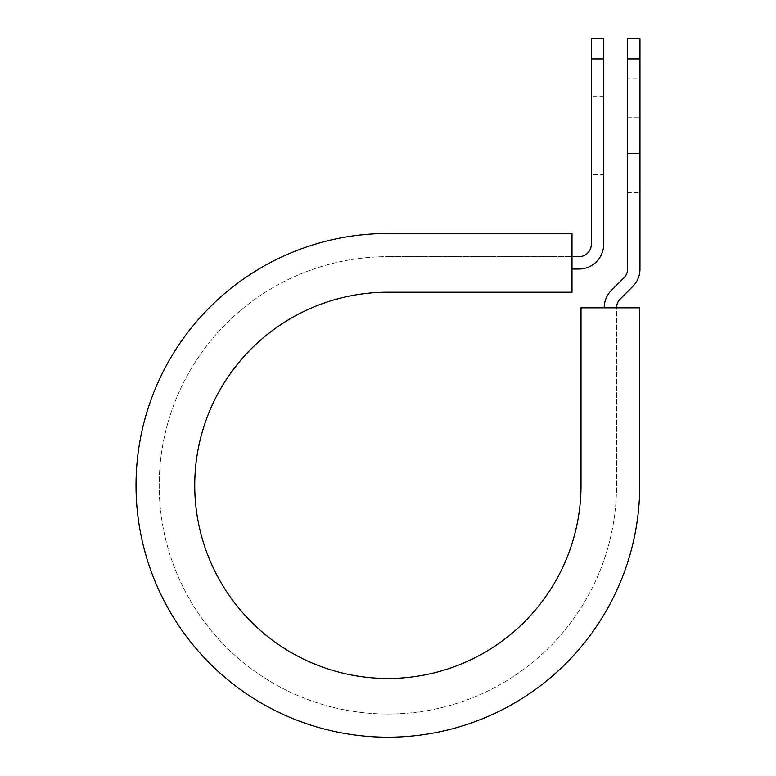 <?xml version="1.0" encoding="UTF-8"?>
<svg xmlns="http://www.w3.org/2000/svg" width="776" height="776" viewBox="0 0 776 776"><rect width="100%" height="100%" fill="white"/><g stroke="black" fill="none" stroke-linecap="round" stroke-linejoin="round"><path stroke-width="0.58" stroke-dasharray="3.88 2.91" d="M639.977 78.007L639.977 117.215L639.977 78.007L627.619 78.007L627.619 117.215L627.619 78.007M603.67 174.581L603.67 96.166L603.67 174.581L591.312 174.581L591.312 96.166L591.312 174.581M603.67 96.166L591.312 96.166M571.999 269.03L571.999 256.662L571.999 269.03L578.945 269.03A24.725 24.725 0 0 0 603.67 244.304L603.67 58.957L591.312 58.957L591.312 244.304A12.358 12.358 0 0 1 578.945 256.662L571.999 256.662L571.999 233.489L571.999 256.662L387.874 256.662L571.999 256.662M639.977 153.522L639.977 192.729L639.977 153.522L627.619 153.522L627.619 117.215L627.619 192.729L627.619 153.522L639.977 153.522M616.551 307.81L639.734 307.81L639.734 485.339L639.734 307.81L581.02 307.81L581.02 485.339A193.146 193.146 0 0 1 387.874 678.486A193.146 193.146 0 0 1 194.737 485.339A193.146 193.146 0 0 1 387.874 292.203L571.999 292.203L571.999 233.489L387.874 233.489A251.86 251.86 0 0 0 136.023 485.339A251.86 251.86 0 0 0 387.874 737.2A251.86 251.86 0 0 0 639.734 485.339A251.86 251.86 0 0 1 387.874 737.2A251.86 251.86 0 0 1 136.023 485.339A251.86 251.86 0 0 1 387.874 233.489A251.86 251.86 0 0 0 136.023 485.339A251.86 251.86 0 0 0 387.874 737.2A251.86 251.86 0 0 0 639.734 485.339L639.734 307.81L616.551 307.81L616.551 485.339A228.677 228.677 0 0 1 387.874 714.027A228.677 228.677 0 0 1 159.196 485.339A228.677 228.677 0 0 1 387.874 256.662A228.677 228.677 0 0 0 159.196 485.339A228.677 228.677 0 0 0 387.874 714.027A228.677 228.677 0 0 0 616.551 485.339L616.551 307.81L604.194 307.81L616.551 307.81A12.358 12.358 0 0 1 620.179 299.07L632.741 286.509A24.725 24.725 0 0 0 639.977 269.03L639.977 58.957L627.619 58.957L627.619 38.8M639.977 38.8L639.977 58.957M604.194 307.81A24.725 24.725 0 0 1 611.439 290.331L624.001 277.769A12.358 12.358 0 0 0 627.619 269.03L627.619 58.957M603.67 58.957L603.67 38.8M591.312 38.8L591.312 58.957M627.619 117.215L639.977 117.215L627.619 117.215M627.619 192.729L639.977 192.729"/><path stroke-width="1.16" d="M591.312 58.957L591.312 38.8L603.67 38.8L603.67 58.957L591.312 58.957L591.312 244.304A12.358 12.358 0 0 1 578.945 256.662L571.999 256.662M603.67 58.957L603.67 244.304A24.725 24.725 0 0 1 578.945 269.03L571.999 269.03M616.551 307.81A12.358 12.358 0 0 1 620.179 299.07L632.741 286.509A24.725 24.725 0 0 0 639.977 269.03L639.977 38.8L627.619 38.8L627.619 269.03A12.358 12.358 0 0 1 624.001 277.769L611.439 290.331A24.725 24.725 0 0 0 604.194 307.81M639.977 58.957L627.619 58.957M387.874 233.489L571.999 233.489L571.999 292.203L387.874 292.203A193.146 193.146 0 0 0 194.737 485.339A193.146 193.146 0 0 0 387.874 678.486A193.146 193.146 0 0 0 581.02 485.339L581.02 307.81L639.734 307.81L639.734 485.339A251.86 251.86 0 0 1 387.874 737.2A251.86 251.86 0 0 1 136.023 485.339A251.86 251.86 0 0 1 387.874 233.489"/></g></svg>
